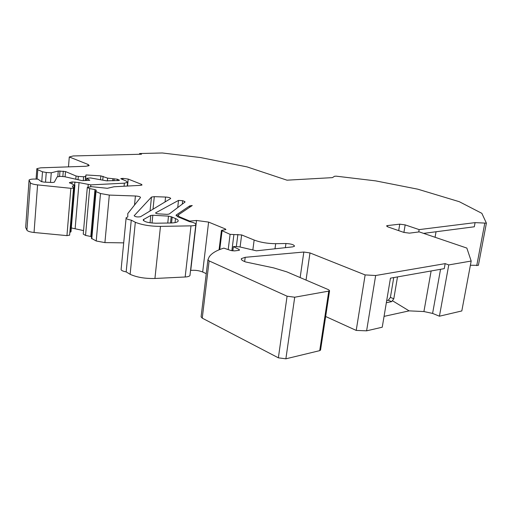 <?xml version="1.0" encoding="UTF-8"?>
<svg xmlns="http://www.w3.org/2000/svg" width="512" height="512" viewBox="0 0 512 512"><rect width="100%" height="100%" fill="white"/><g stroke="black" fill="none" stroke-linecap="round" stroke-linejoin="round"><path stroke-width="0.77" d="M184.544 202.406L184.646 201.485L185.082 202.003L169.165 214.061L167.078 214.362L158.592 213.869C156.608 213.683 155.616 213.344 155.616 212.87L178.515 200.41L182.675 200.698L182.298 204.09M232.832 250.893L233.363 246.656L234.643 246.502L239.584 246.874L256.384 250.816L292.698 246.867L294.522 246.208C294.08 244.717 291.219 243.821 285.939 243.526L275.693 243.68C267.667 243.629 260.48 242.413 254.144 240.045L241.632 234.931L230.099 234.349L221.44 230.413L225.907 229.536L225.312 228.934L208.602 222.093L196.506 220.467L189.754 221.075L179.2 216.672L178.08 215.053L192.25 205.523L189.766 205.869L176.166 215.027L177.843 216.787L189.389 221.613C194.022 222.509 196.166 223.552 195.808 224.742C195.264 225.421 193.658 225.792 190.995 225.862L160.474 226.381C150.47 226.342 142.086 224.973 135.328 222.278L131.27 220.154C127.52 219.462 125.811 218.643 126.144 217.69L127.77 216.973L127.802 213.523L140.499 197.517C140.416 196.749 138.72 196.243 135.411 195.994L109.312 195.085L100.499 193.523L95.994 191.584L95.622 191.174L96.384 190.278L94.963 189.581L89.645 188.589L87.302 187.443L91.373 186.669L107.373 188.294L114.029 186.765L140.474 185.35L142.042 184.96L141.363 184.301L128.211 179.078L127.539 186.048M233.363 246.656L239.046 249.421L239.552 250.054L238.63 250.4L234.554 250.906L230.899 250.502L223.84 248.122C216.589 250.336 211.718 253.222 209.229 256.787L207.923 259.757L209.12 260.902L287.078 296.198L294.714 297.216L328.774 291.11L329.581 290.733L328.653 289.76L286.803 271.859L273.677 267.891L245.6 261.958L243.731 261.146C241.741 260.243 240.973 259.398 241.421 258.598L245.203 257.312L303.827 252.032L309.99 252.928L365.139 274.918L375.661 275.514L445.165 263.629L448.762 264.922L471.181 261.037L466.842 248.07L419.251 231.898L409.414 233.152L403.808 232.397L387.923 226.912L386.547 225.907L387.43 225.587L387.258 226.643M398.682 230.624L399.763 224.16L387.43 225.587M399.763 224.16L405.178 224.89L403.904 232.429M423.597 233.376L474.31 226.784L475.085 222.63L419.142 229.606L405.178 224.89M475.085 222.63L486.4 223.149L481.856 213.331L459.29 201.696L417.741 189.171L375.693 180.883L336.237 176.173L334.522 176.269L332.429 177.632L286.989 180.186L247.091 166.906L200.506 157.542L162.323 152.973L139.584 153.536L141.491 154.227L73.184 155.962L69.286 156.973L88.115 164.48L89.197 165.549L85.875 166.266L40.666 167.827L36.845 168.653L37.792 169.741L42.496 171.782L46.253 172.486L51.258 172.794L58.246 171.027L65.51 171.565L65.088 176.813M75.776 179.2L76.045 175.994L65.51 171.565M76.045 175.994L78.31 176.416L78.035 179.706M83.277 180.608L83.603 176.742L78.31 176.416M83.603 176.742L85.632 176.461L85.28 180.518M100.512 179.642L100.851 175.878L85.965 174.95L85.632 176.461M100.851 175.878L107.603 178.125L117.35 179.206L119.45 180.275L118.47 180.512L106.394 180.8L90.483 177.933L86.739 178.304L89.798 180.307L82.291 180.659L64.704 176.73L60.454 176.352L57.197 176.845L54.291 182.227L52.23 182.502L43.949 182.106L41.254 181.536L38.048 179.181L36.141 179.085C32.282 178.95 29.926 179.258 29.075 180.013L30.349 182.79C31.13 183.712 33.536 184.416 37.574 184.89L70.861 188.32L73.536 188.083L72.326 186.106L74.886 185.242L69.376 182.682L72.141 181.933L79.04 182.598L90.816 184.883L124.365 183.181L127.597 182.387L126.31 181.107L120.749 178.662L122.957 178.374L128.211 179.078M154.304 196.653L165.568 197.043C168.858 197.299 170.566 197.805 170.682 198.56L140.538 216.717C137.44 217.222 135.315 216.89 134.157 215.725L151.482 197.062L154.304 196.653L152.992 209.229M184.646 201.485L182.675 200.698M167.757 223.04L168.499 216.141L171.187 216.71L175.501 218.566C177.722 219.526 178.573 220.442 178.048 221.306C177.21 222.33 174.726 222.893 170.598 222.995L155.699 223.219C147.802 222.867 143.674 221.677 143.302 219.648L150.803 215.443L152.826 215.238L152.013 223.059M168.499 216.141L152.826 215.238M384.058 316.378L409.114 310.867L423.917 311.552L432.595 313.414L439.424 316.205L461.811 310.95L471.181 261.037M325.658 316.499L356.211 330.419L366.605 330.835L382.24 327.213L390.458 278.163L444.256 268.64L445.165 263.629M320.57 349.907L319.718 350.643L285.875 358.816L278.368 357.824L202.253 318.15L201.094 316.826L207.91 259.84M190.534 270.438L190.739 270.406C195.072 270.01 199.053 270.541 202.682 272L206.253 273.677M190.029 274.854L189.952 275.526C189.389 276.346 187.795 276.832 185.158 276.992L190.995 225.862M126.099 218.182L121.139 269.094C120.787 270.24 122.464 271.168 126.163 271.885L130.131 274.304C136.768 277.318 145.03 278.707 154.931 278.477L185.158 276.992M95.61 191.315L91.424 238.323L96.211 240.992L104.915 242.605L123.693 242.854M87.283 187.68L83.251 234.106L85.549 235.411L91.578 236.646M71.315 227.942L83.558 230.592M71.014 231.552L69.85 232.378M69.619 235.091L66.95 235.629L70.861 188.32M29.037 180.506L25.664 227.494L26.925 230.182C27.686 231.264 30.054 232.032 34.048 232.486L66.95 235.629M470.387 265.254L478.387 265.35L486.4 223.149M189.69 221.664L189.754 221.075M356.211 330.419L365.139 274.918M366.605 330.835L375.661 275.514M202.253 318.15L209.12 260.902M126.163 271.885L131.27 220.154M75.149 228.55L79.04 182.598M85.485 180.506L85.965 174.95M50.509 182.419L51.258 172.794M68.474 166.867L69.286 156.973M139.514 154.278L139.584 153.536M476.742 265.645L484.755 223.36M418.733 231.962L419.142 229.606M439.424 316.205L448.762 264.922M388.294 300.23L390.406 297.382L393.798 298.778L391.686 301.632L388.294 300.23L386.707 300.557M390.406 297.382L393.741 277.587M393.798 298.778L397.504 276.922M391.686 301.632L386.342 302.726M409.114 310.867L392.384 300.691M155.75 212.762L155.706 213.165M177.734 207.514L178.515 200.41M306.035 280.09L309.99 252.928M300.147 277.568L303.827 252.032M244.653 261.549L245.203 257.312M190.739 270.406L196.506 220.467M154.931 278.477L160.474 226.381M171.187 216.71L170.502 222.995M172.173 217.165L171.539 222.97M175.501 218.566L175.053 222.605M150.042 222.81L150.803 215.443M319.718 350.643L328.774 291.11M285.875 358.816L294.714 297.216M278.368 357.824L287.078 296.198M238.925 250.355L239.046 249.421M274.989 248.794L275.693 243.68M285.363 247.661L285.939 243.526M252.845 249.99L254.144 240.045M240.096 246.995L241.632 234.931M236.358 246.451L237.882 234.426M231.872 250.752L233.869 234.854M228.198 249.594L230.099 234.349M219.77 249.536L222.035 231.014M225.203 229.811L225.312 228.934M202.682 272L208.602 222.093M130.131 274.304L135.328 222.278M134.515 205.062L135.411 195.994M104.915 242.605L109.312 195.085M96.211 240.992L100.499 193.523M91.782 238.81L95.994 191.584M90.797 236.442L94.963 189.581M85.549 235.411L89.645 188.589M141.267 185.267L141.363 184.301M121.709 178.432L121.632 179.238M122.829 179.712L122.957 178.374M124.07 186.234L124.365 183.181M90.662 186.63L90.816 184.883M88.038 186.848L88.23 184.659M74.669 184.781L74.906 181.958M71.981 183.814L72.141 181.933M69.702 183.059L69.747 182.502M70.374 232.205L74.266 185.536M72.64 186.694L72.704 185.926M34.048 232.486L37.574 184.89M26.925 230.182L30.349 182.79M25.664 227.494L29.043 180.512M86.733 180.448L86.893 178.579M117.35 179.206L117.222 180.57M119.021 180.454L119.072 179.898M112.909 178.842L112.723 180.787M113.99 180.73L114.176 178.778M103.091 176.288L102.746 180.083M107.347 180.941L107.603 178.125M59.994 170.944L59.558 176.39M62.861 176.442L63.283 171.155M57.811 176.563L58.246 171.027M46.253 172.486L45.517 182.182M37.792 169.741L37.094 179.13M41.747 181.766L42.496 171.782M87.981 166.054L88.115 164.48M435.066 237.267L436.045 231.757M432.595 313.414L440.544 269.299M165.568 197.043L165.043 201.99M151.482 197.062L150.042 211.008M143.789 219.251L143.635 220.742M179.2 216.672L179.13 217.325M176.326 215.878L176.448 214.758M189.606 207.302L189.766 205.869M423.917 311.552L431.136 270.963M189.952 275.526L195.808 224.742M241.421 258.598L241.331 259.315M320.531 350.17L329.581 290.733M219.066 249.818L221.414 230.579M127.238 186.061L127.597 182.387M70.989 231.834L74.886 185.242M69.606 235.27L73.536 188.083M86.554 180.454L86.733 178.432M85.261 180.518L85.606 176.512M36.813 169.062L36.077 179.085M143.302 219.648L143.238 220.256M177.805 215.68L177.69 216.723M176.102 215.552L176.166 215.027"/></g></svg>
